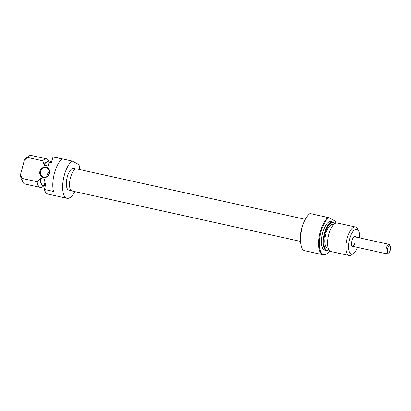 <?xml version="1.0" encoding="UTF-8"?>
<svg xmlns="http://www.w3.org/2000/svg" width="411" height="411" viewBox="0 0 411 411"><rect width="100%" height="100%" fill="white"/><g stroke="black" fill="none" stroke-linecap="round" stroke-linejoin="round"><path stroke-width="0.62" d="M300.482 241.391L72.038 190.997A11.292 4.434 -77.6 0 1 70.43 177.824A11.292 4.434 -77.6 0 1 76.903 168.947L305.347 219.34M300.549 236.623A11.292 4.434 -77.6 0 1 301.443 228.783A11.292 4.434 -77.6 0 1 303.405 223.692M46.982 176.504A4.87 4.454 118 0 1 47.152 174.978A4.87 4.454 118 0 1 49.454 171.86M49.546 173.391A5.358 4.901 118 0 1 43.361 177.48A5.358 4.901 118 0 1 39.918 171.264A5.358 4.901 118 0 1 46.104 167.174A5.358 4.901 118 0 1 49.546 173.391M40.53 171.454A4.87 4.454 -62 0 0 42.621 176.72A4.87 4.454 -62 0 0 49.284 173.385A4.87 4.454 -62 0 0 47.198 168.12A4.87 4.454 -62 0 0 40.53 171.454M71.257 190.612L68.801 190.072A11.082 4.351 -77.6 0 1 67.224 177.141A11.082 4.351 -77.6 0 1 73.574 168.428L76.03 168.967M74.843 191.618A19.487 7.65 -77.6 0 1 66.993 198.277A19.487 7.65 -77.6 0 1 64.219 175.538A19.487 7.65 -77.6 0 1 72.177 161.061L78.922 164.652A19.487 7.65 -77.6 0 1 79.708 169.568M66.993 198.277L47.959 194.079A19.487 7.65 -77.6 0 1 44.352 189.425L53.543 191.449A19.487 7.65 -77.6 0 1 54.375 173.37A19.487 7.65 -77.6 0 1 62.174 158.995L52.988 156.971A19.487 7.65 -77.6 0 1 53.142 156.858L72.177 161.061M37.134 181.739L21.819 178.364A14.616 5.739 102.4 0 0 22.852 182.119A14.616 5.739 102.4 0 0 24.943 184.015L40.257 187.39A14.616 5.739 -77.6 0 1 37.134 181.739L40.237 178.775A12.181 4.783 102.4 0 0 43.951 185.464M44.265 185.531L42.95 186.553A14.616 5.739 -77.6 0 1 40.257 187.39M49.094 162.155A12.181 4.783 102.4 0 0 43.977 164.724L43.874 165.119A11.934 4.685 -77.6 0 1 48.164 161.949L49.818 162.314M45.112 186.563L44.989 186.327A13.882 5.451 -77.6 0 1 43.951 182.222L44.722 179.34L40.345 178.379L40.237 178.775M44.676 185.623L43.021 185.258A11.934 4.685 -77.6 0 1 40.345 178.379M44.352 189.425L45.883 183.671L44.352 183.332A14.616 5.739 102.4 0 0 45.123 186.522M49.926 162.386L49.012 163.203A13.882 5.451 -77.6 0 1 50.399 161.806L51.082 161.282A14.616 5.739 102.4 0 0 49.926 162.386L51.457 162.72L52.988 156.971M51.997 160.706A14.616 5.739 102.4 0 0 51.082 161.282M22.852 182.119L21.536 179.576A12.181 4.783 -77.6 0 1 20.55 174.434L21.819 178.364M27.393 157.413L42.708 160.793A14.616 5.739 -77.6 0 1 46.551 158.846L31.241 155.471A14.616 5.739 102.4 0 0 28.549 156.308A14.616 5.739 102.4 0 0 27.393 157.413L24.29 160.377L20.55 174.434M24.29 160.377A12.181 4.783 -77.6 0 1 26.283 158.065L28.549 156.308M46.551 158.846A14.616 5.739 -77.6 0 1 48.642 160.742L49.407 162.222M43.874 165.119L48.246 166.085L49.012 163.203M43.951 182.222L44.352 183.332M43.977 164.724L42.708 160.793M354.061 246.636A5.6 2.199 -77.6 0 1 352.037 246.389A5.6 2.199 -77.6 0 1 352.042 240.579A5.6 2.199 -77.6 0 1 354.22 236.495A5.6 2.199 -77.6 0 1 356.157 237.121M351.857 245.942A4.87 1.911 102.4 0 0 352.34 246.256A4.87 1.911 102.4 0 0 355.135 242.428M309.992 213.52A19.487 7.65 102.4 0 0 302.034 227.997A19.487 7.65 102.4 0 0 304.803 250.736L322.943 254.738A19.487 7.65 -77.6 0 1 320.169 231.999A19.487 7.65 -77.6 0 1 328.127 217.517L309.992 213.52M335.818 223.07A19.219 7.547 102.4 0 0 335.33 221.149L328.985 217.768A19.219 7.547 102.4 0 0 320.919 232.194A19.219 7.547 102.4 0 0 324.849 254.645A19.219 7.547 102.4 0 0 329.694 250.828M324.849 254.645L324.156 254.763A19.487 7.65 -77.6 0 1 322.943 254.738M334.641 223.707A14.128 5.549 102.4 0 0 324.931 233.648A14.128 5.549 102.4 0 0 328.898 249.754M328.923 249.801A14.616 5.739 -77.6 0 1 326.396 250.51A14.616 5.739 -77.6 0 1 324.32 233.458A14.616 5.739 -77.6 0 1 332.694 221.966A14.616 5.739 -77.6 0 1 334.682 223.676M355.443 226.985L337.21 222.962A14.616 5.739 102.4 0 0 328.836 234.455A14.616 5.739 102.4 0 0 330.912 251.506L349.15 255.529A14.616 5.739 -77.6 0 1 347.069 238.478A14.616 5.739 -77.6 0 1 355.443 226.985A14.616 5.739 -77.6 0 1 357.534 228.881L358.587 230.915A12.664 4.973 102.4 0 0 349.52 239.233A12.664 4.973 102.4 0 0 349.006 251.095A12.664 4.973 102.4 0 0 353.655 253.284A12.664 4.973 102.4 0 0 357.483 247.391M359.579 237.877A12.664 4.973 102.4 0 0 358.587 230.915M332.694 221.966L330.942 221.58A14.616 5.739 102.4 0 0 322.568 233.073A14.616 5.739 102.4 0 0 324.649 250.124L326.396 250.51M333.398 224.868L332.556 224.678A11.934 4.685 102.4 0 0 325.712 234.065A11.934 4.685 102.4 0 0 327.413 247.992L328.255 248.177M303.143 224.396A11.082 4.351 102.4 0 0 301.52 228.824A11.082 4.351 102.4 0 0 300.616 235.873M387.83 253.582A4.87 1.911 -77.6 0 1 387.804 253.602A4.87 1.911 -77.6 0 1 387.779 253.623A4.87 1.911 -77.6 0 1 386.905 253.88A4.87 1.911 -77.6 0 1 385.908 249.734A4.87 1.911 -77.6 0 1 388.133 244.627A4.87 1.911 -77.6 0 1 389.006 244.365L354.441 236.741A4.87 1.911 102.4 0 0 353.871 236.818M353.655 253.284L351.842 254.692A14.616 5.739 -77.6 0 1 349.15 255.529M328.127 217.517L328.985 217.768M388.914 252.739A3.653 1.433 102.4 0 0 388.934 252.724A3.653 1.433 102.4 0 0 390.45 249.672A3.653 1.433 102.4 0 0 390.358 246.271A3.653 1.433 102.4 0 0 389.181 245.989A3.653 1.433 102.4 0 0 387.45 250.566A3.653 1.433 102.4 0 0 388.914 252.739M389.006 244.365A4.87 1.911 -77.6 0 1 389.7 244.997L390.358 246.271M388.934 252.724L387.804 253.602M352.34 246.256L386.905 253.88"/></g></svg>
